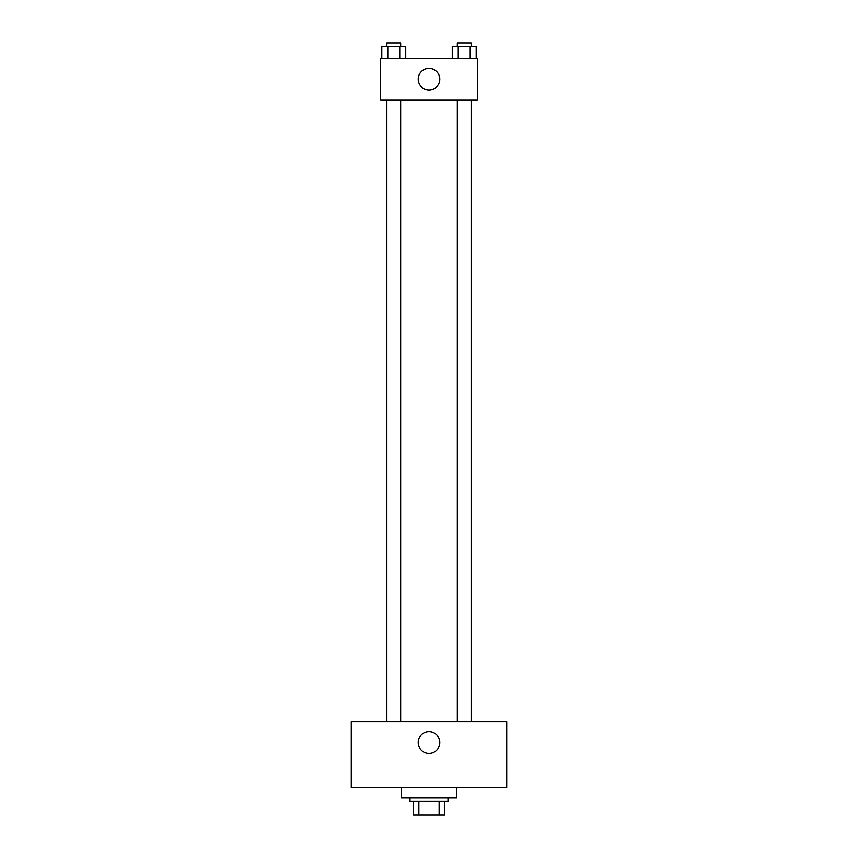 <?xml version="1.0" encoding="UTF-8"?>
<svg xmlns="http://www.w3.org/2000/svg" width="858" height="858" viewBox="0 0 858 858"><rect width="100%" height="100%" fill="white"/><g stroke="black" fill="none" stroke-linecap="round" stroke-linejoin="round"><path stroke-width="1.29" d="M439.135 801.275L439.135 815.1L413.449 815.1L413.449 801.275M439.135 815.1L444.551 815.1L444.551 801.275L444.551 815.1M448.005 797.822L448.005 801.275L409.995 801.275L409.995 797.822M418.865 801.275L418.865 815.1M401.362 787.462L401.362 797.822L456.638 797.822L456.638 787.462M506.735 787.462L351.265 787.462L351.265 721.814L506.735 721.814L506.735 787.462M429 731.745A10.8 10.8 0 0 1 438.352 747.94A10.8 10.8 0 0 1 419.648 747.94A10.8 10.8 0 0 1 429 731.745M457.335 721.814L457.335 99.903M400.665 99.903L400.665 721.814M477.37 99.903L380.63 99.903L380.63 58.451L477.37 58.451L477.37 99.903M439.8 79.183A10.8 10.8 0 0 1 423.605 88.524A10.8 10.8 0 0 1 423.605 69.83A10.8 10.8 0 0 1 439.8 79.183M476.211 58.451L476.211 46.353L452.273 46.353L452.273 58.451M470.227 46.353L470.227 58.451M458.258 46.353L458.258 58.451M457.335 46.353L457.335 42.9L471.149 42.9L471.149 46.353M405.727 58.451L405.727 46.353L381.789 46.353L381.789 58.451M399.742 46.353L399.742 58.451M387.773 46.353L387.773 58.451M386.851 46.353L386.851 42.9L400.665 42.9L400.665 46.353M471.149 721.814L471.149 99.903M386.851 99.903L386.851 721.814"/></g></svg>
